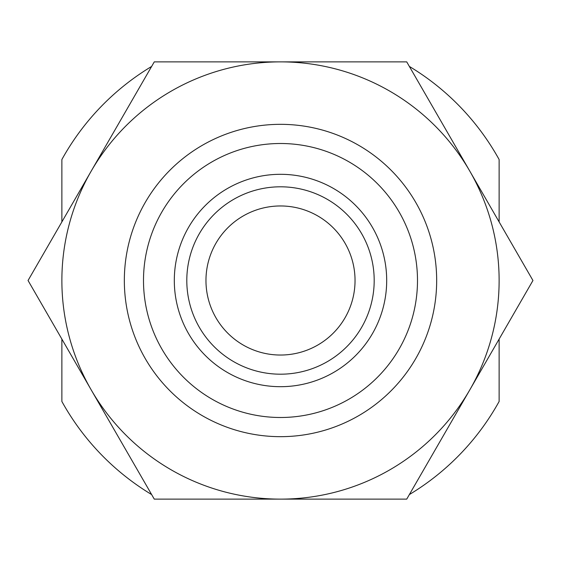 <?xml version="1.0" encoding="UTF-8"?>
<svg xmlns="http://www.w3.org/2000/svg" width="561" height="561" viewBox="0 0 561 561"><rect width="100%" height="100%" fill="white"/><g stroke="black" fill="none" stroke-linecap="round" stroke-linejoin="round"><path stroke-width="0.84" d="M61.871 221.918L61.871 159.534A249.862 249.862 0 0 1 151.645 66.429M61.871 339.082L61.871 401.466A249.862 249.862 0 0 0 151.645 494.571M499.129 339.082L499.129 401.466A249.862 249.862 0 0 1 409.355 494.571M499.129 221.918L499.129 159.534A249.862 249.862 0 0 0 409.355 66.429M143.497 280.5A137.003 137.003 0 0 1 348.998 161.856A137.003 137.003 0 0 1 348.998 399.144A137.003 137.003 0 0 1 143.497 280.5M174.31 280.5A106.19 106.19 0 0 1 333.599 188.538A106.19 106.19 0 0 1 333.599 372.462A106.19 106.19 0 0 1 174.31 280.5M205.964 280.5A74.536 74.536 0 0 1 317.771 215.95A74.536 74.536 0 0 1 317.771 345.05A74.536 74.536 0 0 1 205.964 280.5M186.799 280.5A93.701 93.701 0 0 1 327.351 199.358A93.701 93.701 0 0 1 327.351 361.642A93.701 93.701 0 0 1 186.799 280.5M124.339 280.5A156.161 156.161 0 0 1 358.584 145.257A156.161 156.161 0 0 1 358.584 415.743A156.161 156.161 0 0 1 124.339 280.5M280.5 499.129A218.629 218.629 0 0 0 469.838 171.189L532.95 280.5L406.725 499.129L154.275 499.129L91.163 389.811A218.629 218.629 0 0 0 280.5 499.129M280.5 61.871A218.629 218.629 0 0 1 469.838 171.189L406.725 61.871L280.5 61.871A218.629 218.629 0 0 0 91.163 389.811L28.05 280.5L154.275 61.871L280.5 61.871"/></g></svg>
